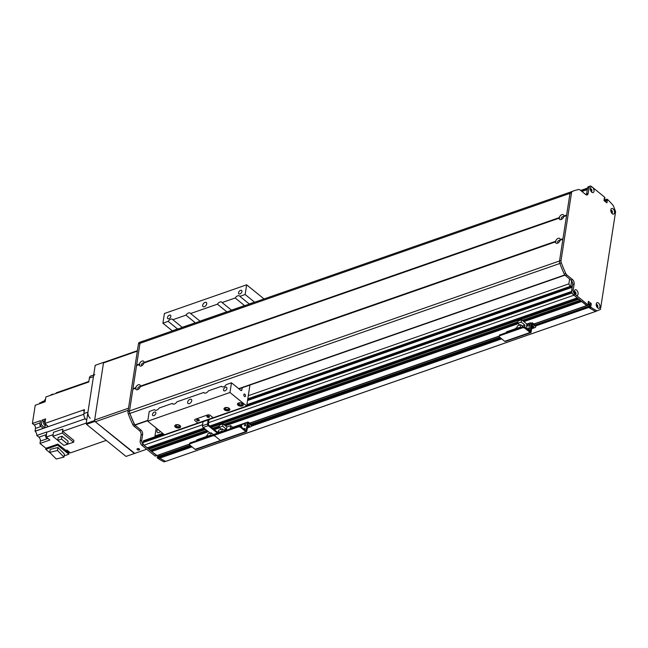 <?xml version="1.0" encoding="UTF-8"?>
<svg xmlns="http://www.w3.org/2000/svg" width="648" height="648" viewBox="0 0 648 648"><rect width="100%" height="100%" fill="white"/><g stroke="black" fill="none" stroke-linecap="round" stroke-linejoin="round"><path stroke-width="0.97" d="M570.183 286.781L568.855 283.881L569.616 278.988M570.726 286.594L571.625 280.778M568.855 283.881L248.289 395.693M569.827 286.489L247.803 398.804M247.536 400.529L572.184 287.299M575.626 293.285L575.384 293.479A1.053 0.599 -109.2 0 1 575.076 294.119M574.387 292.135A1.053 0.599 -109.2 0 1 574.979 292.394L575.278 292.353M208.526 422.674L573.934 295.221L577.287 297.894M578.729 298.931L580.138 300.21M581.58 301.247L586.91 305.475M588.084 302.77L589.696 304.382L589.583 305.978L589.656 304.05L588.084 302.77M576.145 295.245L575.594 294.8A2.989 1.709 -109.2 0 1 574.412 290.984A2.989 1.709 -109.2 0 1 576.59 290.126A2.989 1.709 -109.2 0 1 578.121 293.9A2.989 1.709 -109.2 0 1 576.145 295.245L588.19 305.03L588.376 301.328L591.179 303.515L590.976 306.026L590.425 305.686L590.271 306.415L588.749 306.95L588.846 306.301L590.369 305.767L588.846 306.301L588.91 307.379L589.842 308.132A91.87 52.666 70.8 0 0 595.642 311.421L596.938 310.902M606.86 199.26L605.426 199.665L605.686 201.965L605.791 201.277L605.119 201.512M590.304 189.313A1.053 0.599 -109.2 0 1 591.081 189.823A1.053 0.599 -109.2 0 1 591.251 190.998L591.381 191.5M596.346 304.617L596.573 305.078A1.053 0.599 -109.2 0 1 597.205 306.099A1.053 0.599 -109.2 0 1 596.921 307.014M610.821 210.819A1.053 0.599 -109.2 0 1 611.72 211.613A1.053 0.599 -109.2 0 1 611.51 212.803M158.995 456.216L190.156 445.346L158.906 456.192L158.906 457.358L159.837 458.112A91.87 52.666 70.8 0 0 165.637 461.392L595.698 311.429M159.789 454.54L159.586 455.949L159.805 454.54M151.924 449.558A1.409 0.81 -109.2 0 1 151.681 450.725L151.673 451.486L156.905 455.455M149.072 447.25A1.409 0.81 -109.2 0 1 148.829 448.408L148.821 449.169L150.19 450.109M163.328 433.836L143.856 440.632A2.624 1.507 70.8 0 0 143.087 441.782L142.965 442.592A1.968 1.126 70.8 0 0 143.937 445.2L147.339 447.792M162.68 433.31L154.994 435.999L155.237 436.663M154.994 435.999L156.217 428.061M160.453 431.503A2.957 1.774 129.1 0 1 157.391 432.475A2.957 1.774 129.1 0 1 157.715 429.276M588.19 305.03L533.936 324.049M575.845 295.034L574.849 294.2L573.326 294.727A3.28 1.879 -109.2 0 1 571.706 290.385L572.621 284.456A3.28 1.879 70.8 0 0 571.001 280.114L565.412 275.578A3.28 1.879 -109.2 0 1 564.262 274.023A85.309 48.908 -109.2 0 1 559.823 263.355A3.28 1.879 -109.2 0 1 559.524 260.974L569.989 193.355A3.28 1.879 -109.2 0 1 570.88 191.938A85.309 48.908 -109.2 0 1 572.67 191.241L574.193 190.715A85.309 48.908 70.8 0 0 572.403 191.403A3.28 1.879 70.8 0 0 571.512 192.821L561.047 260.439A3.28 1.879 70.8 0 0 561.346 262.821A85.309 48.908 70.8 0 0 565.785 273.488A3.28 1.879 70.8 0 0 566.935 275.044L572.524 279.58A3.28 1.879 -109.2 0 1 574.144 283.929L573.229 289.85A3.28 1.879 70.8 0 0 574.849 294.2M533.855 323.984L586.667 305.564L573.326 294.727M535.629 325.474L588.749 306.95L588.91 307.379L590.433 306.852L590.271 306.415M590.433 306.852L591.349 307.598A91.87 52.666 70.8 0 0 597.108 310.846L600.461 309.42L615.6 211.653L613.381 205.708A91.87 52.666 70.8 0 0 608.018 199.924L606.949 199.139L603.944 200.297M606.852 199.284L606.755 199.924L605.232 200.459L605.329 199.811L606.949 199.139M604.252 200.799L606.755 199.924M606.852 200.192L604.503 201.01M604.868 201.309L607.216 200.483M607.314 200.75L606.909 202.881L604.114 200.694L604.26 198.264M604.406 198.207L604.77 198.499L604.195 198.701M592.807 187.572A2.989 1.709 -109.2 0 1 593.981 191.46A2.989 1.709 -109.2 0 1 591.786 192.221A2.989 1.709 -109.2 0 1 591.729 192.181A2.989 1.709 -109.2 0 1 590.328 188.155A2.989 1.709 -109.2 0 1 592.264 187.126L604.859 197.357L604.77 198.499M592.264 187.126L591.519 186.527A3.28 1.879 70.8 0 0 590.02 186.122A3.28 1.879 70.8 0 0 589.064 187.564L588.149 193.485A3.28 1.879 -109.2 0 1 587.193 194.927A3.28 1.879 -109.2 0 1 585.695 194.522L580.106 189.986A3.28 1.879 70.8 0 0 578.785 189.532A85.309 48.908 70.8 0 0 574.193 190.715M597.715 307.946A2.989 1.709 -109.2 0 1 597.667 307.905A2.989 1.709 -109.2 0 1 596.257 303.88A2.989 1.709 -109.2 0 1 598.533 303.094A2.989 1.709 -109.2 0 1 599.943 307.039A2.989 1.709 -109.2 0 1 597.715 307.946M612.295 213.735A2.989 1.709 -109.2 0 1 612.247 213.694A2.989 1.709 -109.2 0 1 610.845 209.66A2.989 1.709 -109.2 0 1 613.113 208.883A2.989 1.709 -109.2 0 1 614.523 212.828A2.989 1.709 -109.2 0 1 612.295 213.735M605.58 199.706L603.96 200.175M588.991 306.237L535.151 325.029M597.124 307.314A1.474 0.851 70.8 0 0 597.407 307.298A1.474 0.851 70.8 0 0 597.723 305.621A1.474 0.851 70.8 0 0 596.435 304.511A1.474 0.851 70.8 0 0 596.201 304.673M597.221 307.322A1.474 0.851 70.8 0 0 597.367 305.751A1.474 0.851 70.8 0 0 596.273 304.609M575.27 294.419A1.474 0.851 70.8 0 0 575.562 294.403A1.474 0.851 70.8 0 0 575.878 292.726A1.474 0.851 70.8 0 0 574.59 291.616A1.474 0.851 70.8 0 0 574.355 291.778M575.375 294.427A1.474 0.851 70.8 0 0 575.521 292.856A1.474 0.851 70.8 0 0 574.42 291.713M591.195 191.589A1.474 0.851 70.8 0 0 591.478 191.573A1.474 0.851 70.8 0 0 591.794 189.905A1.474 0.851 70.8 0 0 590.506 188.787A1.474 0.851 70.8 0 0 590.271 188.957M591.292 191.606A1.474 0.851 70.8 0 0 591.438 190.026A1.474 0.851 70.8 0 0 590.344 188.884M611.704 213.103A1.474 0.851 70.8 0 0 611.995 213.087A1.474 0.851 70.8 0 0 612.311 211.41A1.474 0.851 70.8 0 0 611.024 210.3A1.474 0.851 70.8 0 0 610.789 210.462M611.809 213.111A1.474 0.851 70.8 0 0 611.955 211.54A1.474 0.851 70.8 0 0 610.861 210.389M597.108 310.846L595.585 311.372A91.87 52.666 -109.2 0 1 589.826 308.124L588.91 307.379L535.815 325.904M589.826 308.124L591.349 307.598M586.327 194.894A3.28 1.879 70.8 0 0 586.626 194.011L587.542 188.09A3.28 1.879 -109.2 0 1 588.497 186.648L590.02 186.122M197.907 423.023L195.097 420.738A1.968 1.094 -171.2 0 1 194.667 419.904L194.667 419.904A1.968 1.094 -171.2 0 1 195.396 419.215L207.579 414.963A1.968 1.094 8.8 0 1 210.325 415.425L213.135 417.709L197.907 423.023L195.097 420.738A1.968 1.094 8.8 0 1 194.667 419.904A1.968 1.094 8.8 0 1 195.396 419.215L207.579 414.963A1.968 1.094 -171.2 0 1 210.325 415.425L213.135 417.709M197.94 423.055L164.438 434.735L147.736 421.176L229.983 392.494L246.686 406.053L208.097 419.515L207.595 423.954L202.516 425.72A1.312 0.753 70.8 0 0 203.164 427.461L210.138 433.123M198.855 420.844A1.312 0.729 8.8 0 1 197.429 420.771A1.312 0.729 8.8 0 1 196.741 419.985A1.312 0.729 8.8 0 1 198.15 419.459A1.312 0.729 8.8 0 1 199.333 420.382A1.312 0.729 8.8 0 1 198.855 420.844M209.004 417.304A1.312 0.729 8.8 0 1 207.579 417.223A1.312 0.729 8.8 0 1 206.898 416.437A1.312 0.729 8.8 0 1 208.308 415.919A1.312 0.729 8.8 0 1 209.49 416.842A1.312 0.729 8.8 0 1 209.004 417.304M197.065 419.588A1.312 0.729 -171.2 0 0 198.985 419.985A1.312 0.729 -171.2 0 0 199.147 419.912M207.214 416.048A1.312 0.729 -171.2 0 0 209.142 416.437A1.312 0.729 -171.2 0 0 209.304 416.372M197.948 423.055L203.018 421.289L202.516 425.72M208.705 419.305A1.312 0.753 -109.2 0 1 208.883 420.39L208.413 424.861L217.582 432.305L217.453 433.164L208.243 425.687A1.312 0.753 -109.2 0 1 207.595 423.954M217.453 433.164L213.354 434.597M245.09 428.927A0.81 0.486 -50.9 0 0 244.579 429.551M243.907 429.098A0.81 0.486 129.1 0 1 245.074 428.96A0.81 0.486 129.1 0 1 244.515 429.592M245.673 425.153A0.81 0.486 -50.9 0 0 245.163 425.785M244.993 425.866A0.81 0.486 129.1 0 1 244.717 424.902A0.81 0.486 129.1 0 1 245.633 425.25A0.81 0.486 129.1 0 1 244.993 425.866M241.655 426.303A0.81 0.486 -50.9 0 0 241.169 426.87M240.497 426.392A0.81 0.486 129.1 0 1 241.583 425.728A0.81 0.486 129.1 0 1 241.194 426.894M251.375 426.076L251.505 425.21A1.968 1.094 -171.2 0 0 251.084 424.383L248.435 422.229A1.377 0.794 70.8 0 0 247.811 422.059A1.377 0.794 70.8 0 0 247.406 422.666L246.086 430.799L240.878 426.635A1.968 1.094 -171.2 0 0 238.132 426.173L238.002 427.032A1.968 1.094 8.8 0 1 240.748 427.494L245.835 431.633A1.312 0.753 70.8 0 0 246.434 431.795A1.312 0.753 70.8 0 0 246.815 431.22L248.152 423.047L250.954 425.242A1.968 1.094 8.8 0 1 251.375 426.076A1.968 1.094 8.8 0 1 250.655 426.765L247.325 427.923M247.674 425.671A1.474 0.826 -171.2 0 0 249.31 425.558M195.072 449.339L220.45 440.486L215.363 436.347L220.45 440.486A1.312 0.753 70.8 0 0 221.049 440.648L195.672 449.501A1.312 0.753 70.8 0 1 195.072 449.339L189.977 445.2A1.968 1.094 8.8 0 1 189.556 444.366A1.968 1.094 8.8 0 1 190.277 443.678L212.617 435.885A1.968 1.094 8.8 0 1 215.363 436.347A1.968 1.094 8.8 0 1 214.942 435.513A1.968 1.094 8.8 0 1 215.663 434.824L238.002 427.032M215.663 434.824L215.792 433.966A1.968 1.094 -171.2 0 0 215.071 434.654L214.942 435.513M215.792 433.966L238.132 426.173M247.787 424.95A1.474 0.826 8.8 0 1 249.464 426.02A1.474 0.826 8.8 0 1 247.544 426.53M221.908 431.204L222.264 428.895L218.732 430.126L218.376 432.435L221.908 431.204L222.442 431.649M218.376 432.435L218.919 432.872M226.168 430.345L226.346 429.179L222.677 426.198L223.034 423.889L219.51 425.12L219.154 427.429L221.341 429.211M223.034 423.889L226.824 426.959L230.656 425.623L230.145 428.96M232.721 427.299L230.656 425.623M226.306 430.296L226.824 426.959M234.722 427.364L234.698 426.611L231.555 427.704L231.425 428.514M234.787 427.34L234.787 426.919M247.811 422.059L234.714 426.627L234.576 427.413M224.686 430.863L222.264 428.895M222.677 426.198L219.154 427.429M226.346 429.179L223.738 430.086M555.587 241.307A2.989 1.79 129.1 0 1 558.228 238.326A2.989 1.79 129.1 0 1 560.18 239.703L560.099 240.246A2.989 1.79 129.1 0 1 557.645 243.154A2.989 1.79 129.1 0 1 555.506 241.85L555.992 241.664L555.587 241.307L140.333 386.143L140.252 386.678A2.989 1.79 129.1 0 1 137.797 389.594A2.989 1.79 129.1 0 1 135.659 388.282L136.145 388.095L135.74 387.747A2.989 1.79 129.1 0 1 138.38 384.766A2.989 1.79 129.1 0 1 140.333 386.143M559.921 240.773A1.474 0.883 -50.9 0 0 559.71 240.392A1.474 0.883 -50.9 0 0 558.973 240.327A1.474 0.883 -50.9 0 0 557.79 241.453A1.474 0.883 -50.9 0 0 557.847 242.684A1.474 0.883 -50.9 0 0 558.268 242.814M560.107 240.222L562.877 239.274L560.107 240.222M559.491 241.566A1.474 0.883 -50.9 0 0 558.957 242.222M139.409 364.055A2.989 1.79 129.1 0 1 142.042 361.074A2.989 1.79 129.1 0 1 144.002 362.451L143.921 362.993A2.989 1.79 129.1 0 1 141.467 365.901A2.989 1.79 129.1 0 1 139.328 364.597L139.814 364.403L139.409 364.055L136.631 365.026L139.992 343.327A3.28 1.879 -109.2 0 1 140.94 341.885A131.244 75.241 -109.2 0 1 141.013 341.861A131.244 75.241 -109.2 0 1 141.078 341.836M143.743 363.52A1.474 0.883 -50.9 0 0 143.532 363.139A1.474 0.883 -50.9 0 0 142.787 363.074A1.474 0.883 -50.9 0 0 141.612 364.2A1.474 0.883 -50.9 0 0 141.669 365.432A1.474 0.883 -50.9 0 0 142.082 365.561M559.661 217.971L143.921 362.993L559.175 218.157L559.661 217.971L559.256 217.623A2.989 1.79 129.1 0 1 561.889 214.642A2.989 1.79 129.1 0 1 563.849 216.019L563.768 216.562A2.989 1.79 129.1 0 1 561.314 219.47A2.989 1.79 129.1 0 1 559.175 218.157M143.313 364.314A1.474 0.883 -50.9 0 0 142.779 364.97M140.073 387.204A1.474 0.883 -50.9 0 0 139.863 386.824A1.474 0.883 -50.9 0 0 139.126 386.759A1.474 0.883 -50.9 0 0 137.943 387.885A1.474 0.883 -50.9 0 0 138.008 389.116A1.474 0.883 -50.9 0 0 138.421 389.246M555.992 241.664L140.26 386.662L555.506 241.85M139.644 387.998A1.474 0.883 -50.9 0 0 139.109 388.662M563.59 217.08A1.474 0.883 -50.9 0 0 563.379 216.707A1.474 0.883 -50.9 0 0 562.634 216.643A1.474 0.883 -50.9 0 0 561.46 217.76A1.474 0.883 -50.9 0 0 561.516 219A1.474 0.883 -50.9 0 0 561.929 219.121M563.153 217.882A1.474 0.883 -50.9 0 0 562.626 218.538M566.546 215.565L563.768 216.537L566.546 215.59L562.966 238.739L560.18 239.703M135.74 387.747L132.962 388.711L136.55 365.561L139.328 364.597M136.145 388.095L133.124 389.148L132.962 388.711M135.659 388.282L133.124 389.148M559.256 217.623L144.002 362.451M141.013 341.861L570.912 191.921A3.28 1.879 70.8 0 0 569.989 193.355L566.627 215.047L563.849 216.019M136.55 365.561L136.631 365.026M147.833 420.544L134.784 424.918A131.244 75.241 -109.2 0 1 129.867 413.448A3.28 1.879 -109.2 0 1 129.519 410.945L132.881 389.254M139.814 364.403L136.793 365.464M562.877 239.274L559.524 260.974A3.28 1.879 70.8 0 0 559.864 263.469L129.867 413.448M191.111 446.124L158.906 457.358L158.744 456.921L157.221 457.456L157.383 457.885L158.906 457.358L159.821 458.104A91.87 52.666 70.8 0 0 159.837 458.112L192.043 446.877M157.221 457.456L157.318 456.808L158.849 456.273L158.744 456.921L190.69 445.784M144.464 340.662A85.309 48.908 70.8 0 0 142.665 341.221A85.309 48.908 70.8 0 0 140.875 341.909A3.28 1.879 70.8 0 0 139.992 343.327L129.519 410.945A3.28 1.879 70.8 0 0 129.819 413.327A85.309 48.908 70.8 0 0 134.266 423.995A3.28 1.879 70.8 0 0 134.744 424.821M134.97 425.112A3.28 1.879 70.8 0 0 135.416 425.55L141.005 430.094A3.28 1.879 -109.2 0 1 142.625 434.435L141.709 440.356A3.28 1.879 70.8 0 0 143.329 444.706L156.67 455.536L155.382 455.981M155.293 456.111L189.605 444.05M155.147 456.07L141.799 445.233A3.28 1.879 -109.2 0 1 140.179 440.891L141.102 434.97A3.28 1.879 70.8 0 0 139.482 430.62L133.893 426.084A3.28 1.879 -109.2 0 1 132.743 424.529A85.309 48.908 -109.2 0 1 128.296 413.861A3.28 1.879 -109.2 0 1 127.996 411.48L138.461 343.861A3.28 1.879 -109.2 0 1 139.352 342.444A85.309 48.908 -109.2 0 1 141.143 341.747L142.665 341.221M158.849 456.265L157.318 456.808M192.027 446.869L158.298 458.63L157.383 457.885M158.063 456.484L158.282 455.066M165.564 461.36L164.057 461.878A91.87 52.666 -109.2 0 1 158.298 458.63M243.3 404.644A2.957 1.644 8.8 0 1 242.295 405.421A2.957 1.644 8.8 0 1 239.298 405.332A2.957 1.644 8.8 0 1 237.541 403.753M242.206 405.956A2.957 1.644 8.8 0 1 238.999 405.786A2.957 1.644 8.8 0 1 237.46 404.02A2.957 1.644 8.8 0 1 240.627 402.845A2.957 1.644 8.8 0 1 243.292 404.919A2.957 1.644 8.8 0 1 242.206 405.956M241.461 404.741A1.612 0.899 -171.2 0 0 242.052 404.182A1.612 0.899 -171.2 0 0 240.594 403.04A1.612 0.899 -171.2 0 0 238.869 403.688A1.612 0.899 -171.2 0 0 239.703 404.652A1.612 0.899 -171.2 0 0 241.461 404.741M229.846 409.342A2.957 1.644 8.8 0 1 228.841 410.111A2.957 1.644 8.8 0 1 225.844 410.022A2.957 1.644 8.8 0 1 224.087 408.451M228.76 410.654A2.957 1.644 8.8 0 1 225.544 410.484A2.957 1.644 8.8 0 1 224.006 408.71A2.957 1.644 8.8 0 1 227.173 407.535A2.957 1.644 8.8 0 1 229.838 409.617A2.957 1.644 8.8 0 1 228.76 410.654M228.007 409.439A1.612 0.899 -171.2 0 0 228.598 408.872A1.612 0.899 -171.2 0 0 227.14 407.738A1.612 0.899 -171.2 0 0 225.415 408.378A1.612 0.899 -171.2 0 0 226.249 409.342A1.612 0.899 -171.2 0 0 228.007 409.439M180.598 426.514A2.957 1.644 8.8 0 1 179.593 427.291A2.957 1.644 8.8 0 1 176.604 427.202A2.957 1.644 8.8 0 1 174.839 425.623M179.512 427.826A2.957 1.644 8.8 0 1 176.297 427.656A2.957 1.644 8.8 0 1 174.758 425.89A2.957 1.644 8.8 0 1 177.933 424.707A2.957 1.644 8.8 0 1 180.598 426.789A2.957 1.644 8.8 0 1 179.512 427.826M178.767 426.611A1.612 0.899 -171.2 0 0 179.358 426.044A1.612 0.899 -171.2 0 0 177.9 424.91A1.612 0.899 -171.2 0 0 176.167 425.55A1.612 0.899 -171.2 0 0 177.009 426.522A1.612 0.899 -171.2 0 0 178.767 426.611M197.251 419.515A1.061 0.591 -171.2 0 0 198.993 419.783M207.401 415.967A1.061 0.591 -171.2 0 0 209.15 416.243M246.686 406.053L249.934 385.042M263.218 299.238L263.347 298.38L246.645 284.82L245.147 294.508L254.518 302.122A1.312 0.753 -109.2 0 1 254.64 302.227M244.499 396.446A1.353 0.778 -109.2 0 1 243.826 395.102A1.353 0.778 -109.2 0 1 244.223 394.049A1.353 0.778 -109.2 0 1 245.406 395.078A1.353 0.778 -109.2 0 1 245.122 396.617A1.353 0.778 -109.2 0 1 244.499 396.446M147.736 421.176L149.234 411.488L154.508 409.641A3.613 2.171 129.1 0 0 154.823 410.014A3.613 2.171 129.1 0 0 156.646 410.176A3.613 2.171 129.1 0 0 159.189 408.013L172.279 403.445A3.613 2.171 129.1 0 0 172.595 403.817A3.613 2.171 129.1 0 0 174.409 403.979A3.613 2.171 129.1 0 0 176.961 401.817L203.756 392.469A3.613 2.171 129.1 0 0 204.071 392.842A3.613 2.171 129.1 0 0 205.886 392.996A3.613 2.171 129.1 0 0 208.437 390.841L221.527 386.273A3.613 2.171 129.1 0 0 221.843 386.645A3.613 2.171 129.1 0 0 223.657 386.799A3.613 2.171 129.1 0 0 226.209 384.637L231.482 382.798L229.983 392.494M224.953 390.841A2.179 1.312 129.1 0 1 223.852 390.744A2.179 1.312 129.1 0 1 224.216 388.233A2.179 1.312 129.1 0 1 226.606 387.358A2.179 1.312 129.1 0 1 226.687 389.181A2.179 1.312 129.1 0 1 224.953 390.841M153.876 415.635A2.179 1.312 129.1 0 1 152.782 415.538A2.179 1.312 129.1 0 1 153.139 413.019A2.179 1.312 129.1 0 1 155.528 412.152A2.179 1.312 129.1 0 1 155.617 413.975A2.179 1.312 129.1 0 1 153.876 415.635M189.362 403.607A2.624 1.58 129.1 0 1 188.033 403.485A2.624 1.58 129.1 0 1 188.471 400.456A2.624 1.58 129.1 0 1 191.346 399.411A2.624 1.58 129.1 0 1 191.452 401.606A2.624 1.58 129.1 0 1 189.362 403.607M246.645 284.82L164.406 313.502L162.907 323.198L172.271 330.804A1.312 0.753 70.8 0 1 172.392 330.917M204.363 306.698A2.624 1.58 129.1 0 1 203.035 306.585A2.624 1.58 129.1 0 1 203.472 303.548A2.624 1.58 129.1 0 1 206.348 302.511A2.624 1.58 129.1 0 1 206.453 304.698A2.624 1.58 129.1 0 1 204.363 306.698M239.954 293.941A2.179 1.312 129.1 0 1 238.853 293.844A2.179 1.312 129.1 0 1 239.217 291.325A2.179 1.312 129.1 0 1 241.607 290.458A2.179 1.312 129.1 0 1 241.688 292.28A2.179 1.312 129.1 0 1 239.954 293.941M168.877 318.727A2.179 1.312 129.1 0 1 167.783 318.63A2.179 1.312 129.1 0 1 168.14 316.111A2.179 1.312 129.1 0 1 170.529 315.244A2.179 1.312 129.1 0 1 170.618 317.066A2.179 1.312 129.1 0 1 168.877 318.727M244.677 305.71L235.192 297.983A3.613 2.171 129.1 0 1 239.558 295.982A3.613 2.171 129.1 0 1 239.873 296.347L249.375 304.066M203.756 392.469L204.501 393.069M195.429 322.882L185.952 315.155A3.613 2.171 129.1 0 1 190.318 313.154A3.613 2.171 129.1 0 1 190.625 313.527L200.127 321.246M154.508 409.641L155.253 410.249M172.279 403.445L173.024 404.052M177.665 329.079L168.18 321.351A3.613 2.171 129.1 0 1 172.546 319.351A3.613 2.171 129.1 0 1 172.862 319.723L182.355 327.442M221.527 386.273L222.264 386.872M226.905 311.907L217.42 304.179A3.613 2.171 129.1 0 1 221.786 302.179A3.613 2.171 129.1 0 1 222.102 302.543L231.603 310.262M242.182 387.747L241.834 389.991A1.312 0.753 -109.2 0 1 241.445 390.574A1.312 0.753 -109.2 0 1 240.845 390.412L231.482 382.798M168.18 321.351L162.907 323.198M235.192 297.983L222.102 302.543M185.952 315.155L172.862 319.723M217.42 304.179L190.625 313.527M245.147 294.508L239.873 296.347M137.53 448.635A1.312 0.729 -171.2 0 0 139.255 448.902M137.295 449.663A1.312 0.729 8.8 0 1 137.012 449.105A1.312 0.729 8.8 0 1 138.421 448.586A1.312 0.729 8.8 0 1 139.603 449.51A1.312 0.729 8.8 0 1 138.688 450.052A1.312 0.729 8.8 0 1 137.295 449.663M146.707 449.218L134.914 453.333L133.998 453.179L95.305 421.751L128.183 410.281M128.507 408.2L94.657 420.009A1.312 0.753 70.8 0 0 95.305 421.751M94.657 420.009L103.486 362.945L137.336 351.135M137.408 350.665L103.866 362.37A1.312 0.753 70.8 0 0 103.486 362.945M93.701 374.99L90.72 376.026A4.593 2.633 70.8 0 0 89.383 378.051L88.768 382.004L87.245 382.531A301.863 173.057 -109.2 0 1 87.253 382.531L45.87 396.957L45.125 401.784L35.227 405.243L32.4 423.492L40.524 420.657L39.82 425.218A301.863 173.057 70.8 0 0 43.181 428.344L35.065 431.179A301.863 173.057 70.8 0 0 35.122 431.236A3.613 2.066 -109.2 0 1 36.798 435.48L46.697 432.03A3.613 2.066 -109.2 0 1 46.68 432.224A301.863 173.057 70.8 0 0 46.235 437.052L53.112 434.654M45.117 422.002A2.495 1.426 -109.2 0 1 45.133 421.24A2.495 1.426 -109.2 0 1 45.328 420.625L44.89 423.444L82.968 410.16A301.863 173.057 -109.2 0 0 84.224 411.342A301.863 173.057 -109.2 0 1 82.968 410.16L84.491 409.625L83.884 413.578A4.593 2.633 70.8 0 0 86.152 419.661L86.711 420.123M106.28 440.389L70.446 452.887L67.003 450.085L65.983 450.441A2.3 1.32 70.8 0 0 66.104 450.83M57.753 440.3L52.853 436.323L53.468 432.321L62.888 429.041A301.863 173.057 70.8 0 0 62.686 431.317L86.249 423.095M62.686 431.317L73.872 440.405L73.588 442.236L62.265 433.034L62.888 429.041M46.462 434.557L38.896 437.189A2.957 1.693 -109.2 0 1 40.354 441.102L39.99 443.475L49.888 440.016L46.235 437.052M39.99 443.475L45.895 448.27L57.826 444.107L65.983 450.433M69.36 451.996A2.495 1.426 -109.2 0 1 68.315 451.154M67.287 450.311A2.495 1.426 70.8 0 0 69.449 452.183A2.495 1.426 70.8 0 0 69.538 452.142L69.449 452.183M88.857 381.445L56.206 392.834A301.863 173.057 70.8 0 0 56.076 393.401M53.104 394.438L51.127 394.608A301.863 173.057 70.8 0 0 50.998 395.175M52.52 394.64A301.863 173.057 -109.2 0 1 52.65 394.073M44.542 400.869L42.039 401.744A301.863 173.057 70.8 0 0 42.023 401.825A3.613 2.066 -109.2 0 1 41.918 402.189M44.582 401.258L39.658 402.975L39.536 403.736M89.383 378.051L93.442 376.634L87.942 412.16A4.593 2.633 -109.2 0 0 90.21 418.252M43.619 421.403L42.047 420.123L41.342 424.683L39.82 425.218M42.047 420.123L45.603 418.883L45.328 420.625M45.376 420.309L45.352 420.317A2.495 1.426 70.8 0 0 45.352 420.317A2.495 1.426 70.8 0 0 44.623 421.419A2.495 1.426 70.8 0 0 44.906 423.363M44.971 423.517A2.495 1.426 70.8 0 0 46.632 425.072M44.89 423.444A301.863 173.057 70.8 0 0 48.276 426.587L47.264 426.943A301.863 173.057 -109.2 0 1 47.247 426.927L44.704 427.818A301.863 173.057 -109.2 0 1 41.342 424.683M44.89 420.69L44.096 420.965A2.3 1.32 70.8 0 0 43.61 423.573A2.3 1.32 70.8 0 0 45.611 425.307L46.405 425.031M35.065 431.179L35.486 428.425A2.624 1.507 -109.2 0 0 34.19 424.942L32.4 423.492M50.714 453.389L45.733 449.348L45.895 448.27M38.896 437.189L36.798 435.48M45.733 449.348L57.664 445.184L57.826 444.107M65.732 450.522L68.988 453.171L68.826 454.248L64.168 455.876M57.664 445.184L68.826 454.248M44.582 419.24L45.441 419.928L44.582 419.24M47.264 426.943L47.434 425.817L47.247 426.927M45.093 425.307L44.704 427.818M57.923 447.517L50.171 449.412L49.718 452.377L57.47 450.473L57.923 447.517L64.427 454.167L63.974 457.124L56.222 459.019L49.718 452.377M57.47 450.473L63.974 457.124M45.465 399.565L45.093 399.695A1.806 1.037 70.8 0 0 44.769 401.906M46.421 434.93L46.211 435.002A1.806 1.037 70.8 0 0 45.83 437.052A1.806 1.037 70.8 0 0 47.401 438.413L47.758 438.283M73.588 442.236L63.998 445.37M62.265 433.034L52.853 436.323M58.182 437.513L61.965 436.193L68.113 441.191L67.667 444.099L63.885 445.411L57.729 440.421L58.182 437.513M57.729 440.421L61.511 439.101L61.965 436.193M61.511 439.101L67.667 444.099M93.442 376.634A4.593 2.633 -109.2 0 1 94.778 374.609M134.735 453.365L94.892 421.419L94.568 420.544L103.567 362.402L104.15 362.273M94.568 420.544L86.192 423.468L95.191 365.326L103.567 362.402M104.061 362.2L95.191 365.326M86.192 423.468L86.516 424.335L94.892 421.419M134.403 453.503L126.028 456.427L86.516 424.335M139.069 448.789A1.061 0.591 8.8 0 1 137.741 448.586M190.277 443.678L190.415 442.819A1.968 1.094 -171.2 0 0 189.686 443.507L189.556 444.366M190.415 442.819L212.746 435.027L212.617 435.885M214.99 435.181A1.968 1.094 -171.2 0 0 212.746 435.027M245.835 431.633L220.45 440.486A1.312 0.753 70.8 0 0 221.049 440.648L246.434 431.795M206.064 436.622L197.041 439.765A1.377 0.794 70.8 0 0 196.644 440.373L196.595 440.664M217.833 433.253A1.15 0.689 129.1 0 1 218.416 432.467M218.514 431.568L217.226 432.014M208.267 433.771L209.847 432.888M213.727 434.897L211.118 432.783L207.587 434.006L207.23 436.323L210.762 435.091L211.297 435.529M207.23 436.323L207.773 436.76M205.943 437.4L206.153 436.055L207.336 435.642M215.055 433.998L214.885 435.14M210.762 435.091L211.118 432.783M535.669 326.916L535.807 326.057A1.968 1.094 -171.2 0 0 535.386 325.223L532.737 323.069A1.377 0.794 70.8 0 0 532.105 322.898A1.377 0.794 70.8 0 0 531.708 323.506L530.388 331.646L525.18 327.475A1.968 1.094 -171.2 0 0 522.434 327.013L522.296 327.88A1.968 1.094 8.8 0 1 525.042 328.342L530.137 332.473A1.312 0.753 70.8 0 0 530.736 332.635A1.312 0.753 70.8 0 0 531.117 332.06L532.356 324.032L535.248 326.082A1.968 1.094 8.8 0 1 535.669 326.916A1.968 1.094 8.8 0 1 534.948 327.605L531.627 328.763M531.976 326.511A1.474 0.826 -171.2 0 0 533.612 326.398M530.736 332.635L505.351 341.488A1.312 0.753 70.8 0 1 504.752 341.326L499.657 337.195A1.968 1.094 8.8 0 1 499.235 336.361A1.968 1.094 8.8 0 1 499.956 335.664L522.296 327.88M499.956 335.664L500.094 334.805A1.968 1.094 -171.2 0 0 499.373 335.494L499.235 336.361M500.094 334.805L522.434 327.013M532.089 325.79A1.474 0.826 8.8 0 1 533.766 326.859A1.474 0.826 8.8 0 1 531.838 327.378M515.743 328.609L506.72 331.752A1.377 0.794 70.8 0 0 506.323 332.359L506.274 332.651M526.962 328.925A1.15 0.689 129.1 0 1 528.476 328.066A1.15 0.689 129.1 0 1 527.934 329.719M528.185 326.13A1.15 0.689 129.1 0 1 527.61 326.074A1.15 0.689 129.1 0 1 527.796 324.753A1.15 0.689 129.1 0 1 529.06 324.292A1.15 0.689 129.1 0 1 529.1 325.256A1.15 0.689 129.1 0 1 528.185 326.13M529.732 331.177L530.307 330.974L531.441 323.652L530.388 322.793L526.832 324.032L526.168 328.285M517.946 325.766L519.591 324.851M521.575 319.764L518.044 320.995L517.687 323.303L521.219 322.072L521.575 319.764L526.832 324.032M530.307 330.974L529.254 330.107L528.671 330.31M523.406 326.884L520.798 324.769L517.274 326.001L516.918 328.317L520.441 327.086L520.984 327.524M516.918 328.317L517.452 328.755M530.388 322.793L529.254 330.107M515.622 329.387L515.832 328.05L517.023 327.637M519.882 325.085L517.687 323.303M521.219 322.072L524.88 325.053L524.564 327.127M520.441 327.086L520.798 324.769M522.272 325.96L524.88 325.053M247.641 399.856L572.289 286.627M595.642 311.421L165.637 461.392M501.722 338.872L251.343 426.198L501.714 338.855M247.722 399.314L572.37 286.084L247.73 399.306M572.306 286.505L247.658 399.735M575.618 293.212L574.76 293.512L575.618 293.212M575.44 293.358L574.792 293.584M575.384 293.479L574.833 293.674M574.979 292.394L574.46 292.572M575.092 292.442L574.476 292.653L575.092 292.442M571.844 292.248L246.75 405.632M164.09 434.46L143.087 441.782M605.337 199.795L603.952 200.281M587.436 188.762L581.256 190.917M588.149 193.485L585.517 194.376M587.315 189.572L581.92 191.452M500.791 338.11L251.513 425.056M533.442 326.236L532.397 326.6M500.369 337.77L251.335 424.626M249.148 425.396L248.095 425.76M499.843 337.341L250.849 424.189L499.835 337.333M247.739 425.258L248.386 425.031L247.739 425.274M588.846 306.285L535.135 325.021M589.793 304.641L534.001 324.097M499.26 336.223L249.707 423.257M189.572 444.228L159.789 454.621M589.696 304.382L588.457 304.811M589.324 304.082L588.522 304.366M589.226 303.847L588.505 304.106M589.129 303.62L588.303 303.904M499.284 336.037L249.561 423.136M581.677 301.506L523.908 321.659M518.141 323.668L225.374 425.785M219.599 427.793L214.302 429.64M208.389 431.706L151.673 451.486M581.426 301.304L523.657 321.449M517.882 323.465L225.115 425.574M219.348 427.591L214.051 429.438M208.138 431.495L151.575 451.227M581.078 301.02L523.309 321.173M517.72 323.125L224.775 425.299M219.178 427.251L213.702 429.154M207.797 431.22L151.648 450.805M581.029 300.98L523.26 321.125M517.728 323.06L224.718 425.25M219.186 427.178L213.654 429.114M207.741 431.171L151.681 450.725M580.049 300.186L522.28 320.331M517.914 321.854L223.746 424.456M219.372 425.979L212.674 428.32M206.761 430.377L150.044 450.166M578.826 299.19L211.451 427.324M205.538 429.389L148.821 449.169M578.575 298.987L211.199 427.121M205.286 429.179L148.724 448.91M578.227 298.704L210.851 426.838M204.946 428.903L148.797 448.489M578.17 298.663L210.803 426.797M204.889 428.863L148.829 448.408M577.198 297.869L209.822 426.003M203.909 428.069L147.193 447.849M202.67 424.715L143.937 445.2M572.071 292.928L208.818 419.62M203.148 421.605L142.965 442.592M589.818 304.479L591.341 303.953M589.656 304.05L591.179 303.515M580.689 190.455L589.064 187.564M570.88 191.938L572.403 191.403M138.461 343.861L571.512 192.821M127.996 411.48L561.047 260.439M559.823 263.355L561.346 262.821M564.262 274.023L565.785 273.488M565.412 275.578L566.935 275.044M571.001 280.114L572.524 279.58M572.621 284.456L574.144 283.929M571.706 290.385L573.229 289.85M203.14 421.686L208.219 419.912M203.164 427.461L208.243 425.687M251.084 424.383L250.954 425.242M240.748 427.494L240.878 426.635M234.835 427.048L247.406 422.666M570.912 191.921L140.94 341.885M564.886 275.084L238.861 388.792M564.789 274.938L238.707 388.67M147.866 420.358L134.784 424.918M143.329 444.706L141.799 445.233M141.709 440.356L140.179 440.891M142.625 434.435L141.102 434.97M141.005 430.094L139.482 430.62M135.416 425.55L133.893 426.084M134.266 423.995L132.743 424.529M129.819 413.327L128.296 413.861M140.875 341.909L139.352 342.444M241.834 389.991L240.789 390.355M177.552 328.965L172.271 330.804M244.563 305.589L231.474 310.157M195.315 322.769L182.226 327.329M226.792 311.785L199.997 321.133M254.518 302.122L249.245 303.961M86.816 419.434L86.152 419.661M42.023 401.825L44.542 400.942M83.884 413.578L87.942 412.16M35.122 431.236L83.827 414.25M46.68 432.224L85.293 418.762M40.354 441.102L47.96 438.453M34.19 424.942L40.184 422.852M35.486 428.425L41.132 426.449M196.644 440.373L205.983 437.108M535.386 325.223L535.248 326.082M504.752 341.326L530.137 332.473M525.042 328.342L525.18 327.475M506.323 332.359L515.67 329.103M165.702 461.4L595.706 311.421M247.739 399.249L572.378 286.011M246.896 404.692L571.69 291.406M585.573 194.424L586.618 194.052M157.383 456.719L190.107 445.306M247.747 425.201L248.297 425.015M250.792 424.14L499.786 337.292M532.049 326.041L532.591 325.855M535.094 324.98L590.425 305.686M156.816 455.576L189.589 444.147M249.642 423.201L499.268 336.134M150.133 450.19L206.809 430.418M212.722 428.36L219.364 426.044M223.787 424.497L517.906 321.918M522.329 320.371L580.098 300.226M147.282 447.873L203.958 428.101M209.871 426.044L577.246 297.91M588.344 305.07L586.821 305.605M604.868 198.523L604.179 198.766M135.051 425.112L147.817 420.665M238.958 388.873L564.991 275.157M68.858 452.174L68.097 452.442M530.995 323.287L532.105 322.898"/></g></svg>
